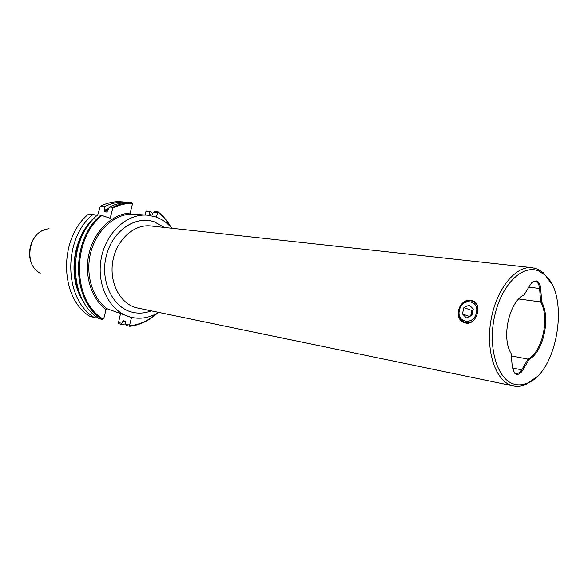 <?xml version="1.0" encoding="UTF-8"?>
<svg xmlns="http://www.w3.org/2000/svg" width="588" height="588" viewBox="0 0 588 588"><rect width="100%" height="100%" fill="white"/><g stroke="black" fill="none" stroke-linecap="round" stroke-linejoin="round"><path stroke-width="0.88" d="M472.987 310.354L471.179 313.639L471.061 315.785M476.383 312.787C479.632 299.895 461.808 297.425 459.419 310.199C456.075 322.849 473.825 325.803 476.383 312.787M472.803 321.092C469.761 323.099 466.776 323.444 463.836 322.143C459.757 319.762 458.192 315.815 459.14 310.295C462.036 302.225 466.872 299.299 473.656 301.519L477.111 305.143M473.083 309.927L471.885 310.479L470.657 315.969M469.283 305.076L463.866 307.583L462.425 313.963L466.402 317.895L471.848 315.425L473.296 308.987L469.283 305.076M469.533 316.476L462.425 313.963M471.885 310.479L463.866 307.583M528.825 287.15L539.593 288.495L540.666 301.879L541.754 302.122L540.659 288.363C540.269 284.482 539.005 282.005 536.859 280.939L533.639 281.16L530.648 284.188L523.996 295C509.237 301.49 501.152 337.74 511.075 353.388L512.302 367.199L514.566 373.137L516.286 374.225C518.557 374.762 520.659 373.49 522.592 370.411L529.178 359.319L511.295 355.902M513.067 370.668L514.199 372.351L516.124 373.446C518.146 373.725 519.998 372.52 521.681 369.815L528.09 359.033M514.103 384.133C497.227 379.65 487.503 347.295 494.677 315.8C501.601 284.217 522.975 263.696 539.02 271.178L544.562 274.736C570.088 294.639 557.858 372.028 527.443 383.097C522.901 385.022 518.447 385.368 514.103 384.133M551.404 283.46L543.51 272.876L537.785 269.186L532.213 267.687C515.478 265.497 496.154 289.318 490.936 320.409C485.512 351.462 495.691 381.237 512.082 385.632L513.522 385.993C517.572 386.808 521.688 386.323 525.87 384.545L536.638 376.908M540.659 288.363L539.593 288.495C539.225 284.879 538.049 282.578 536.05 281.586L533.044 281.792L531.486 283.004M472.921 300.858L467.688 300.821M460.764 319.549L464.799 322.827M465.924 323.091L463.682 322.393C452.65 317.851 459.713 298.05 471.039 300.358L473.73 301.247C482.55 305.517 476.082 325.311 465.924 323.091M518.785 298.969L540.615 301.931C549.978 317.542 542.481 351.874 528.068 358.974M131.477 202.639L128.294 202.368C121.878 202.47 115.586 204.014 109.412 207.013L112.573 207.299C118.754 204.293 125.06 202.742 131.477 202.639L132.138 203.308C125.545 203.374 119.077 204.977 112.749 208.13L110.206 218.229L101.893 215.48C71.192 240.095 72.397 301.1 103.172 319.078L103.775 318.63L106.053 309.531L106.862 308.663L130.712 317.189C110.441 312.272 96.41 285.988 101.048 259.448C105.443 232.855 127.302 212.937 148 215.23L155.614 216.884C161.876 219.089 167.286 222.889 171.858 228.284M158.576 312.397C149.999 317.652 141.091 319.335 131.844 317.461M49.069 228.754L47.216 229.033C28.364 231.753 23.13 264.865 40.227 273.258M158.201 211.967L154.982 211.665L153.461 212.371L157.518 212.746L158.201 211.967C163.383 216.112 167.698 221.279 171.145 227.46M157.635 312.963C149.352 320.607 140.084 325.046 129.83 326.274L129.625 325.105L131.543 317.395M129.625 325.105L125.67 324.194L126.692 325.554L129.83 326.274M106.862 308.663C92.206 297.734 85.179 274.082 90.706 252.605C96.167 231.106 113.278 215.046 130.837 214.003L148 215.23M132.138 203.308L132.44 204.021L130.198 212.988L130.837 214.003M103.172 319.078L102.261 319.402C71.516 301.159 70.244 240.198 100.864 215.223L97.726 214.899C67.164 239.772 68.451 300.49 99.166 318.681L102.261 319.402M129.933 325.767C139.738 324.664 148.676 320.57 156.739 313.478M170.447 226.689C167.088 220.992 162.964 216.215 158.076 212.356M156.415 217.178L157.518 212.746M125.67 324.194L125.472 321.217L123.274 320.739L122.841 321.298L124.759 321.055M153.461 212.371L151.873 215.017L149.58 214.738L149.639 213.569L151.344 214.965M125.685 321.474L122.701 321.879L122.841 321.298M123.458 201.963L118.195 201.618C112.117 201.846 106.156 203.36 100.32 206.175L104.62 206.572C110.779 203.595 117.056 202.059 123.458 201.963L123.98 202.654M94.455 317.601C63.805 299.483 62.49 239.125 92.963 214.407L88.685 213.966C58.646 238.287 59.491 297.499 89.442 316.094L94.455 317.601L96.226 316.55M150.102 211.217L146.346 210.871L145.92 211.665L149.492 211.996L150.102 211.217L152.77 213.488M145.92 211.665L145.104 214.943M149.639 213.569L149.492 211.996M104.62 206.572L104.671 210.284L108.707 208.328M109.412 207.013L106.92 212.047L104.642 211.893L104.671 210.284M84.091 302.563C66.334 278.109 72.824 234.017 96.939 215.502L97.02 215.531M96.939 215.502L92.963 214.407M125.641 323.892L121.929 324.451L118.276 323.606L120.452 313.918M118.313 322.503L121.797 323.304L122.701 321.879M121.929 324.451L121.797 323.304M100.864 215.223L101.893 215.48M100.32 206.175L97.74 214.899M112.749 208.13L112.573 207.299M541.754 302.122C550.802 317.998 543.43 351.771 529.178 359.319M532.213 267.687L150.697 225.968C134.071 223.947 116.49 239.823 112.83 261.109C108.978 282.358 120.018 303.629 136.298 307.737L513.522 385.993M151.189 310.861C144.802 313.331 138.393 313.757 131.962 312.14C112.484 307.392 99.886 280.733 106.318 255.787C112.455 230.761 135.549 215.134 154.379 221.867L164.361 227.468M39.102 272.567C23.638 263.527 28.43 233.179 45.93 229.342M106.053 309.531C91.03 298.513 83.731 274.412 89.31 252.472C94.822 230.511 112.279 214.069 130.198 212.988M150.403 214.87L149.499 214.142M108.273 209.144L104.48 211.033M107.655 210.32L104.642 211.893M90.596 222.396C74.492 240.249 69.634 271.002 79.453 292.942M512.398 368.029L521.681 369.815L522.592 370.411M514.199 372.351L514.566 373.137M533.044 281.792L533.639 281.16M464.16 322.555L463.682 322.393M37.507 271.384C24.262 261.366 28.356 235.428 44.041 229.981M544.562 274.736L543.51 272.876M527.443 383.097L525.87 384.545"/></g></svg>
